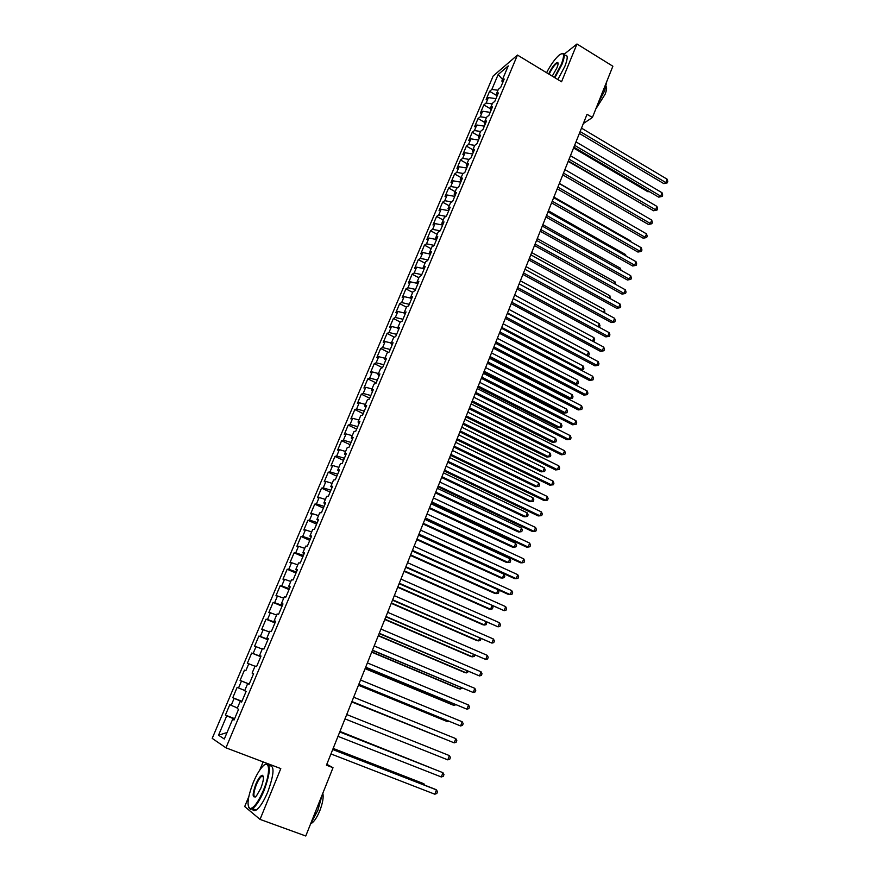 <?xml version="1.0" encoding="UTF-8"?>
<svg xmlns="http://www.w3.org/2000/svg" width="880" height="880" viewBox="0 0 880 880"><rect width="100%" height="100%" fill="white"/><g stroke="black" fill="none" stroke-linecap="round" stroke-linejoin="round"><path stroke-width="1.32" d="M263.131 761.904L259.732 770.132M248.787 796.653L244.706 806.553L260.029 819.39L305.767 836L333.014 767.701L326.799 764.28M493.152 76.021L212.201 738.375L225.951 747.824L517.462 55.066L493.152 76.021M551.397 64.427L550.055 66.528M502.524 79.442L498.157 74.536L491.854 89.43L489.588 91.322L486.145 99.451L488.4 97.592L486.09 103.048L483.846 104.896L480.381 113.069L482.614 111.254L480.282 116.754L478.06 118.547L474.573 126.775L476.795 125.004L474.452 130.537L472.252 132.275L468.743 140.558L470.932 138.842L468.589 144.397L466.4 146.091L462.869 154.418L465.047 152.757L462.682 158.345L460.515 159.984L456.962 168.366L459.118 166.76L456.742 172.381L454.586 173.965L451.022 182.391L453.167 180.84L450.769 186.494L448.635 188.023L445.049 196.504L447.161 195.008L444.752 200.695L442.64 202.169L439.032 210.705L441.133 209.264L438.713 214.984L436.612 216.403L432.982 224.983L435.061 223.597L432.63 229.361L430.551 230.725L426.899 239.36L428.956 238.029L426.503 243.826L424.446 245.135L420.772 253.814L422.818 252.549L420.343 258.379L418.308 259.622L414.612 268.367L416.636 267.146L414.15 273.02L412.137 274.208L408.408 282.997L410.41 281.842L407.913 287.749L405.922 288.882L402.171 297.726L404.151 296.637L401.643 302.566L399.663 303.644L395.901 312.543L397.859 311.509L395.329 317.482L393.382 318.494L389.587 327.448L391.523 326.48L388.982 332.497L387.046 333.443L383.229 342.452L385.154 341.539L382.591 347.589L380.677 348.48L376.838 357.544L378.73 356.697L376.156 362.791L374.275 363.605L370.403 372.735L372.284 371.943L369.688 378.081L367.818 378.829L363.935 388.014L365.783 387.299L363.176 393.459L361.328 394.152L357.423 403.392L359.249 402.743L356.62 408.947L354.805 409.574L350.867 418.869L352.671 418.286L350.031 424.523L348.227 425.084L344.267 434.445L346.049 433.917L343.387 440.209L341.616 440.704L337.634 450.109L339.394 449.658L336.71 455.983L334.961 456.412L330.946 465.883L332.684 465.498L329.989 471.867L328.273 472.219L324.225 481.756L325.941 481.448L323.224 487.85L321.53 488.136L317.46 497.728L319.154 497.486L316.426 503.932L314.743 504.152L310.651 513.81L312.312 513.634L309.573 520.124L307.923 520.267L303.798 529.991L305.437 529.892L302.676 536.415L301.048 536.492L296.901 546.271L298.518 546.249L295.735 552.816L294.129 552.816L289.96 562.661L291.544 562.705L288.75 569.327L287.177 569.25L282.975 579.161L284.537 579.282L281.71 585.937L280.17 585.783L275.946 595.76L277.475 595.958L274.637 602.668L273.119 602.437L268.862 612.469L270.369 612.755L267.509 619.498L266.024 619.19L261.745 629.299L263.219 629.651L260.337 636.438L258.874 636.053L254.573 646.228L256.014 646.668L253.121 653.499L251.691 653.037L247.346 663.278L248.765 663.784L245.85 670.67L244.453 670.12L240.086 680.427L241.472 681.032L238.535 687.951L237.16 687.324L232.771 697.708L234.124 698.379L231.176 705.353L229.823 704.649L225.401 715.088L234.63 718.663M498.157 74.536L508.244 65.89L501.853 81.026L502.7 82.632M227.051 732.512L218.537 735.207L224.312 739.013L232.65 719.246L234.047 720.038L238.579 709.269L237.171 708.521L240.174 701.404L241.604 702.108L246.114 691.416L244.662 690.756L247.643 683.683L249.106 684.31L253.583 673.673L252.109 673.101L255.068 666.072L256.564 666.622L261.008 656.062L259.501 655.578L262.449 648.593L263.967 649.055L268.389 638.572L266.849 638.165L269.775 631.224L271.315 631.598L275.704 621.192L274.142 620.862L277.046 613.976L278.619 614.273L282.986 603.933L281.391 603.691L284.273 596.849L285.879 597.058L290.213 586.784L288.585 586.619L291.456 579.832L293.084 579.964L297.385 569.756L295.735 569.668L298.584 562.925L300.245 562.969L304.513 552.838L302.841 552.838L305.668 546.128L307.362 546.106L311.597 536.03L309.892 536.107L312.708 529.441L314.424 529.342L318.637 519.343L316.91 519.486L319.693 512.875L321.442 512.688L325.622 502.755L323.873 502.975L326.645 496.408L328.405 496.155L332.574 486.277L330.781 486.585L333.542 480.051L335.335 479.721L339.471 469.909L337.656 470.283L340.395 463.804L342.221 463.397L346.324 453.651L344.487 454.102L347.204 447.656L349.052 447.183L353.133 437.503L351.274 438.02L353.969 431.607L355.839 431.068L359.898 421.454L358.017 422.037L360.701 415.679L362.593 415.063L366.619 405.504L364.705 406.164L367.378 399.839L369.292 399.157L373.296 389.664L371.36 390.39L374.011 384.109L375.958 383.35L379.929 373.923L377.971 374.715L380.611 368.467L382.569 367.653L386.518 358.281L384.538 359.139L387.156 352.935L389.147 352.055L393.074 342.738L391.072 343.662L393.668 337.502L395.681 336.545L399.586 327.294L397.562 328.284L400.136 322.168L402.171 321.145L406.043 311.949L403.997 313.005L406.571 306.922L408.628 305.844L412.478 296.703L410.41 297.825L412.962 291.775L415.03 290.631L418.858 281.556L416.768 282.733L419.309 276.727L421.399 275.517L425.205 266.497L423.093 267.74L425.612 261.767L427.735 260.502L431.508 251.537L429.385 252.846L431.882 246.906L434.027 245.575L437.778 236.665L435.622 238.029L438.119 232.133L440.275 230.747L444.004 221.892L441.837 223.322L444.312 217.459L446.49 216.007L450.197 207.207L448.008 208.692L450.461 202.873L452.661 201.366L456.346 192.61L454.135 194.161L456.577 188.364L458.799 186.802L462.462 178.112L460.229 179.707L462.66 173.954L464.893 172.337L468.534 163.702L466.29 165.352L468.699 159.632L470.954 157.96L474.573 149.369L472.307 151.085L474.705 145.398L476.982 143.671L480.579 135.135L478.291 136.906L480.667 131.252L482.966 129.459L486.541 120.978L484.231 122.804L486.607 117.194L488.917 115.346L492.47 106.92L490.149 108.79L492.503 103.213L494.824 101.31L498.355 92.939L496.023 94.864L498.355 89.32L500.709 87.373L504.218 79.035L501.853 81.026M218.537 735.207L226.732 715.847L225.401 715.088M583.33 123.552L592.405 117.502L587.048 114.279L326.447 765.182L333.014 767.701M231.176 705.353L237.413 707.949M234.124 698.379L241.835 701.558M232.65 719.246L234.168 719.741M238.535 687.951L244.772 690.492M241.472 681.032L249.172 684.134M240.174 701.404L241.67 701.943M245.85 670.67L244.453 670.12M248.765 663.784L255.002 666.248M247.643 683.683L249.128 684.255M253.121 653.499L260.821 656.502M256.014 646.668L262.24 649.066M252.109 673.101L253.572 673.695M260.337 636.438L268.037 639.375M263.219 629.651L269.445 632.005M259.501 655.578L260.953 656.205M267.509 619.498L275.209 622.369M270.369 612.755L276.595 615.054M266.849 638.165L268.279 638.825M274.637 602.668L282.337 605.473M277.475 595.958L283.701 598.213M274.142 620.862L275.55 621.566M281.71 585.937L289.41 588.687M284.537 579.282L290.752 581.482M281.391 603.691L282.777 604.417M288.75 569.327L296.439 572.011M291.544 562.705L297.77 564.861M288.585 586.619L289.96 587.378M295.735 552.816L303.424 555.445M298.518 546.249L304.733 548.35M295.735 569.668L297.088 570.46M302.676 536.415L310.354 538.978M305.437 529.892L311.652 531.938M302.841 552.838L304.172 553.652M309.573 520.124L317.251 522.621M312.312 513.634L318.527 515.636M309.892 536.107L311.212 536.965M316.426 503.932L324.104 506.374M319.154 497.486L325.358 499.444M316.91 519.486L318.197 520.377M323.224 487.85L330.902 490.237M325.941 481.448L332.145 483.351M323.873 502.975L325.149 503.899M329.989 471.867L337.667 474.188M332.684 465.498L338.888 467.368M330.781 486.585L332.046 487.52M336.71 455.983L344.388 458.249M339.394 449.658L345.598 451.473M337.656 470.283L338.899 471.262M343.387 440.209L351.054 442.42M346.049 433.917L352.253 435.688M344.487 454.102L345.708 455.103M350.031 424.523L357.687 426.679M352.671 418.286L358.864 420.002M351.274 438.02L352.484 439.043M356.62 408.947L364.287 411.048M359.249 402.743L365.442 404.415M358.017 422.037L359.205 423.093M363.176 393.459L370.832 395.505M365.783 387.299L371.976 388.927M364.705 406.164L365.882 407.242M369.688 378.081L377.344 380.061M372.284 371.943L378.466 373.538M371.36 390.39L372.515 391.501M376.156 362.791L383.801 364.727M378.73 356.697L384.923 358.248M377.971 374.715L379.115 375.859M382.591 347.589L390.236 349.481M385.154 341.539L391.336 343.046M384.538 359.139L385.671 360.305M388.982 332.497L396.616 334.323M391.523 326.48L397.705 327.943M391.072 343.662L392.183 344.861M395.329 317.482L402.963 319.264M397.859 311.509L404.03 312.928M397.562 328.284L398.651 329.505M401.643 302.566L409.277 304.304M404.151 296.637L410.619 298.078M403.997 313.005L405.075 314.248M407.913 287.749L415.536 289.432M410.41 281.842L417.252 283.338M410.41 297.825L411.466 299.09M414.15 273.02L421.773 274.648M416.636 267.146L423.819 268.664M416.768 282.733L417.813 284.031M420.343 258.379L427.966 259.952M422.818 252.549L430.32 254.089M423.093 267.74L424.127 269.06M426.503 243.826L434.115 245.355M428.956 238.029L436.568 239.547M429.385 252.846L430.397 254.188M432.63 229.361L440.143 230.824M435.061 223.597L442.673 225.071M435.622 238.029L436.623 239.404M438.713 214.984L445.962 216.359M441.133 209.264L448.734 210.683M441.837 223.322L442.816 224.708M444.752 200.695L451.759 201.982M447.161 195.008L454.762 196.372M448.008 208.692L448.976 210.111M450.769 186.494L457.534 187.693M453.167 180.84L460.757 182.16M454.135 194.161L455.092 195.591M456.742 172.381L463.287 173.503M459.118 166.76L466.708 168.036M460.229 179.707L461.175 181.17M462.682 158.345L469.029 159.39M465.047 152.757L472.626 153.989M466.29 165.352L467.214 166.837M468.589 144.397L474.738 145.376M470.932 138.842L478.511 140.03M472.307 151.085L473.22 152.592M474.452 130.537L480.579 131.472M476.795 125.004L484.363 126.148M478.291 136.906L479.182 138.424M480.282 116.754L486.409 117.656M482.614 111.254L490.171 112.354M484.231 122.804L485.122 124.355M486.09 103.048L492.195 103.917M488.4 97.592L495.957 98.648M490.149 108.79L491.018 110.363M491.854 89.43L497.959 90.255M496.023 94.864L496.881 96.448M517.462 55.066L561.539 81.774L576.972 44L564.08 54.296M576.972 44L612.865 66.231L592.405 117.502M260.029 819.39L280.797 768.592L225.951 747.824M226.732 715.847L234.443 719.103M489.588 91.322L496.221 95.238M483.846 104.896L490.215 108.625M478.06 118.547L484.462 122.265M472.252 132.275L478.676 135.982M466.4 146.091L472.857 149.776M460.515 159.984L466.994 163.658M454.586 173.965L461.109 177.628M448.635 188.023L455.18 191.675M442.64 202.169L449.218 205.81M436.612 216.403L443.223 220.022M430.551 230.725L437.195 234.333M424.446 245.135L431.123 248.721M418.308 259.622L425.018 263.197M412.137 274.208L418.869 277.761M405.922 288.882L412.687 292.424M399.663 303.644L406.472 307.164M393.382 318.494L400.334 322.069M387.046 333.443L394.383 337.161M380.677 348.48L388.421 352.374M374.275 363.605L382.47 367.697M367.818 378.829L376.134 382.932M361.328 394.152L369.677 398.233M354.805 409.574L363.198 413.622M348.227 425.084L356.664 429.121M341.616 440.704L350.097 444.708M334.961 456.412L343.475 460.394M328.273 472.219L336.831 476.19M321.53 488.136L330.132 492.074M314.743 504.152L323.389 508.068M307.923 520.267L316.602 524.161M301.048 536.492L309.782 540.353M294.129 552.816L302.907 556.655M287.177 569.25L295.999 573.056M280.17 585.783L289.036 589.567M273.119 602.437L282.029 606.188M266.024 619.19L274.978 622.919M258.874 636.053L267.883 639.76M251.691 653.037L260.733 656.711M240.086 680.427L249.205 684.057M232.771 697.708L241.945 701.305M579.381 133.441L663.828 183.623L665.874 182.578L580.129 131.571M667.15 179.201L667.799 181.511L667.293 182.853L665.874 182.578L667.15 179.201L581.493 128.139M667.293 182.853L663.828 183.623M573.562 147.972L647.878 191.752L648.769 191.29M649.242 191.565L647.878 191.752M573.881 147.158L658.713 197.153L660.748 196.141L574.618 145.332M662.035 192.742L662.695 195.041L662.178 196.405L660.748 196.141L662.035 192.742L575.993 141.878M662.178 196.405L658.713 197.153M568.359 160.963L653.565 210.76L655.589 209.792L569.074 159.17M656.887 206.371L657.547 208.659L657.03 210.034L655.589 209.792L656.887 206.371L570.46 155.705M657.03 210.034L653.565 210.76M568.183 161.392L643.313 204.765M643.555 204.908L642.829 205.007M562.782 174.889L637.802 218.317M554.378 77.429L561.297 64.405C564.916 54.571 564.146 51.524 558.987 55.231C554.84 59.015 550.704 64.834 546.579 72.699M561.891 53.537C565.026 52.745 565.037 56.386 561.924 64.482L554.884 77.737M548.636 73.953C552.266 66.638 555.291 62.81 557.711 62.469C558.393 63.041 558.129 64.834 556.93 67.837L552.233 76.131M558.085 63.404L557.106 63.162C554.499 64.823 551.848 68.519 549.142 74.261M606.804 81.411L604.736 90.64L598.191 102.993M606.133 86.526C606.991 87.703 606.639 90.288 605.077 94.314L595.782 109.032M564.806 55.33C567.963 54.549 567.985 58.201 564.883 66.286L557.843 79.53M253.22 782.584C247.599 797.445 246.565 806.113 250.107 808.599C253.88 808.093 258.335 801.944 263.472 790.163C270.996 772.343 269.819 757.823 262.064 767.107C259.017 770.627 256.069 775.786 253.22 782.584M265.166 764.588C271.051 763.312 270.699 771.925 264.11 790.438C260.106 799.887 256.234 805.959 252.505 808.687L250.404 809.325L248.589 807.323M255.717 784.432C258.269 778.58 260.491 775.533 262.383 775.28C264.154 776.435 263.637 780.747 260.843 788.216L256.443 795.96C252.329 798.886 252.087 795.036 255.717 784.432M263.318 776.468L261.712 776.292C259.985 777.546 258.192 780.351 256.344 784.707C253.451 792.539 253.121 796.642 255.343 796.994M322.124 795.014L317.845 810.381L310.618 823.834M322.817 793.287C323.73 797.192 322.74 802.956 319.869 810.59C317.086 817.3 314.259 821.568 311.399 823.416L310.717 823.713M268.994 765.831C274.703 764.94 274.318 773.597 267.839 791.824C263.835 801.262 259.963 807.334 256.212 810.04C254.298 811.206 253 810.788 252.307 808.808M562.793 174.845L648.395 224.455L650.408 223.52L563.497 173.096M651.706 220.077L652.377 222.365L651.86 223.729L650.408 223.52L651.706 220.077L564.894 169.609M651.86 223.729L648.395 224.455M557.205 188.815L643.181 238.216L645.194 237.325L557.887 187.11M646.503 233.86L647.185 236.137L646.657 237.523L645.194 237.325L646.503 233.86L559.295 183.601M646.657 237.523L643.181 238.216M635.778 227.689L559.372 183.392M630.498 241.571L630.718 240.977L553.905 197.065M630.718 240.977L630.993 241.857M551.573 202.873L637.945 252.065L639.947 251.207L552.244 201.201M641.267 247.731L641.949 249.997L641.421 251.383L639.947 251.207L641.267 247.731L553.663 197.67M641.421 251.383L637.945 252.065M625.174 255.552L625.559 254.551L548.394 210.815M625.559 254.551L626.021 256.025M545.919 217.008L632.676 266.002L634.667 265.177L546.568 215.38M635.998 261.679L636.691 263.934L636.163 265.331L634.667 265.177L635.998 261.679L547.987 211.827M636.163 265.331L632.676 266.002M619.828 269.61L620.356 268.202L542.861 224.653M620.356 268.202L621.016 270.27M540.221 231.231L627.385 280.005L629.365 279.224L540.859 229.636M630.696 275.704L631.4 277.948L630.872 279.356L629.365 279.224L630.696 275.704L542.289 226.072M630.872 279.356L627.385 280.005M614.449 283.745L615.131 281.941L537.284 238.568M615.131 281.941L615.725 284.449M534.49 245.531L622.05 294.107L624.019 293.359L535.117 243.991M625.361 289.817L626.076 292.05L625.537 293.469L624.019 293.359L625.361 289.817L536.558 240.394M625.537 293.469L622.05 294.107M609.037 297.968L609.884 295.746L531.685 252.56M609.884 295.746L610.313 298.672M528.737 259.93L616.693 308.286L618.651 307.571L529.331 258.423M620.004 304.007L620.719 306.24L620.18 307.659L618.651 307.571L620.004 304.007L530.783 254.815M620.18 307.659L616.693 308.286M603.592 312.279L604.593 309.639L526.042 266.64M604.593 309.639L604.879 312.972M522.929 274.406L611.303 322.542L613.25 321.871L523.523 272.954M614.603 318.296L615.34 320.507L614.79 321.937L613.25 321.871L614.603 318.296L524.975 269.313M614.79 321.937L611.303 322.542M598.114 326.667L599.28 323.609L520.377 280.808M599.28 323.609L600.006 325.776L599.214 327.261M517.099 288.981L605.88 336.886L607.816 336.259L517.671 287.562M609.18 332.651L609.917 334.862L609.378 336.303L607.816 336.259L609.18 332.651L519.134 283.899M609.378 336.303L605.88 336.886M592.603 341.143L593.934 337.667L514.668 295.053M593.934 337.667L594.671 339.812L593.241 341.484M594.132 341.22L592.691 341.187M511.236 303.633L600.413 351.318L602.349 350.735L511.775 302.269M603.724 347.105L604.472 349.305L603.922 350.757L602.349 350.735L603.724 347.105L513.26 298.584M603.922 350.757L600.413 351.318M507.496 312.983L587.202 355.344L588.555 351.791L508.926 309.386M586.674 355.509L588.764 355.355L587.048 355.696M588.555 351.791L589.303 353.936L588.764 355.355M505.329 318.384L594.924 365.838L596.849 365.288L505.857 317.064M598.224 361.647L598.983 363.836L598.433 365.288L596.849 365.288L598.224 361.647L507.342 313.357M598.433 365.288L594.924 365.838M501.71 327.415L581.79 369.578L583.143 366.014L503.162 323.807M580.624 369.908L583.363 369.567L580.8 369.996M583.143 366.014L583.902 368.148L583.363 369.567M499.389 333.223L589.402 380.446L591.316 379.94L499.895 331.947M592.702 376.266L593.472 378.444L592.911 379.907L591.316 379.94L592.702 376.266L501.391 328.218M592.911 379.907L589.402 380.446M493.405 348.15L583.847 395.131L585.75 394.669L587.147 390.973L495.407 343.167L574.508 384.384L576.334 383.9L577.698 380.314L497.354 338.305M495.891 341.946L576.334 383.9L577.918 383.867L574.508 384.384M577.698 380.314L578.468 382.437L577.918 383.867M587.147 390.973L587.917 393.14L587.367 394.625L585.75 394.669L493.9 346.918M587.367 394.625L583.847 395.131M489.577 357.731L569.041 398.75L570.856 398.31L572.231 394.702L491.513 352.902M490.039 356.554L570.856 398.31L572.451 398.255L569.041 398.75M572.231 394.702L573.001 396.814L572.451 398.255M487.399 363.176L578.259 409.915L580.151 409.497L487.872 361.988M581.559 405.779L582.34 407.935L581.779 409.42L580.151 409.497L581.559 405.779L489.379 358.215M581.779 409.42L578.259 409.915M483.703 372.383L563.541 413.204L565.345 412.797L566.72 409.167L485.628 367.576M484.154 371.261L565.345 412.797L566.951 412.72L563.541 413.204M566.72 409.167L567.501 411.268L566.951 412.72M481.338 378.29L572.638 424.787L574.519 424.402L481.8 377.157M575.927 420.673L576.719 422.818L576.158 424.303L574.519 424.402L575.927 420.673L483.318 373.351M576.158 424.303L572.638 424.787M477.807 387.134L558.008 427.735L559.801 427.372L561.187 423.72L479.721 382.349M478.236 386.056L559.801 427.372L561.418 427.273L558.008 427.735M561.187 423.72L561.979 425.81L561.418 427.273M475.255 393.503L566.984 439.747L568.854 439.406L475.684 392.414M570.273 435.655L571.076 437.789L570.504 439.285L568.854 439.406L570.273 435.655L477.224 388.586M570.504 439.285L566.984 439.747M471.867 401.962L552.431 442.354L554.213 442.035L555.61 438.361L473.77 397.199M472.274 400.928L554.213 442.035L555.852 441.914L552.431 442.354M555.61 438.361L556.413 440.44L555.852 441.914M469.128 408.804L561.297 454.795L563.145 454.509L469.546 407.759M564.575 450.725L565.389 452.848L564.817 454.355L563.145 454.509L564.575 450.725L471.086 403.92M564.817 454.355L561.297 454.795M465.883 416.889L546.832 457.061L548.603 456.786L550.011 453.09L467.786 412.148M466.279 415.899L548.603 456.786L550.253 456.632L546.832 457.061M550.011 453.09L550.814 455.158L550.253 456.632M462.957 424.204L555.566 469.942L557.414 469.689L463.353 423.214M558.855 465.883L559.669 467.995L559.097 469.513L557.414 469.689L558.855 465.883L464.904 419.342M559.097 469.513L555.566 469.942M459.877 431.904L541.2 471.856L542.96 471.625L544.368 467.907L461.769 427.196M460.251 430.969L542.96 471.625L544.621 471.449L541.2 471.856M544.368 467.907L545.193 469.964L544.621 471.449M456.753 439.703L549.802 485.177L551.639 484.968L457.127 438.757M553.091 481.14L553.916 483.241L553.333 484.77L551.639 484.968L553.091 481.14L458.689 434.863M453.827 447.018L535.535 486.739L537.273 486.552L538.703 482.812L455.708 442.321M454.19 446.127L537.273 486.552L538.956 486.354L539.528 484.858L538.703 482.812M450.516 455.301L544.016 500.5L545.831 500.346L450.868 454.41M547.283 496.496L548.13 498.586L547.547 500.115L545.831 500.346L547.283 496.496L452.441 450.483M447.744 462.22L529.826 501.71L531.564 501.567L532.994 497.805L449.614 457.545M448.085 461.373L531.564 501.567L533.258 501.347L533.83 499.84L532.994 497.805M444.224 470.987L538.175 515.922L539.99 515.812L444.565 470.151M541.453 511.94L542.3 514.019L541.717 515.559L539.99 515.812L541.453 511.94L446.149 466.202M441.617 477.51L524.095 516.78L525.811 516.67L527.252 512.886L443.476 472.868M441.936 476.718L525.811 516.67L527.527 516.428L528.099 514.91L527.252 512.886M437.91 486.783L532.312 531.443L534.105 531.377L438.218 485.991M535.579 527.483L536.437 529.54L535.854 531.102L534.105 531.377L535.579 527.483L439.813 482.02M435.457 492.899L518.32 531.927L520.036 531.872L521.477 528.066L437.305 488.279M435.754 492.151L520.036 531.872L521.752 531.597L522.335 530.079L521.477 528.066M431.541 502.678L526.405 547.052L528.187 547.041L431.838 501.941M529.672 543.114L530.541 545.171L529.947 546.733L528.187 547.041L529.672 543.114L433.433 497.948M429.253 508.376L512.512 547.173L514.217 547.162L515.669 543.334L431.09 503.789M429.539 507.683L514.217 547.162L515.955 546.865L516.538 545.336L515.669 543.334M425.139 518.672L520.465 562.771L522.236 562.804L425.414 517.99M523.732 558.855L524.612 560.89L524.007 562.463L522.236 562.804L523.732 558.855L427.02 513.964M423.016 523.963L506.671 562.518L508.365 562.54L509.828 558.69L424.842 519.398M423.28 523.314L508.365 562.54L510.114 562.221L510.697 560.681L509.828 558.69M418.693 534.765L514.492 578.578L516.252 578.655L418.946 534.138M517.748 574.684L518.639 576.708L518.034 578.303L516.252 578.655L517.748 574.684L420.563 530.09M416.746 539.638L500.797 577.94L502.469 578.017L503.943 574.145L418.561 535.106M416.977 539.044L502.469 578.017L504.24 577.665L504.834 576.125L503.943 574.145M412.203 550.968L508.475 594.484L510.224 594.616L412.434 550.396M511.731 590.612L512.622 592.625L512.028 594.231L510.224 594.616L511.731 590.612L414.073 546.315M410.432 555.412L494.879 593.472L496.551 593.593L498.003 589.754M410.641 554.873L496.551 593.593L498.333 593.219L498.927 591.657L498.069 589.787M405.68 567.27L504.152 610.676L405.889 566.753M505.67 606.65L506.583 608.652L505.978 610.258L504.152 610.676L505.67 606.65L407.528 562.65M404.074 571.285L488.939 609.092L490.589 609.257L491.909 605.792M404.272 570.79L490.589 609.257L492.382 608.85L492.976 607.288L492.393 606.012M399.113 583.682L498.047 626.835L399.3 583.22M499.576 622.787L500.5 624.767L499.884 626.384L498.047 626.835L499.576 622.787L400.95 579.095M397.683 587.257L482.944 624.8L484.583 625.02L485.76 621.94M397.848 586.817L484.583 625.02L486.398 624.591L486.684 622.347M392.502 600.193L491.909 643.093L392.656 599.786M493.449 639.023L494.373 640.992L493.757 642.62L491.909 643.093L493.449 639.023L394.328 595.639M391.248 603.328L476.927 640.618L478.555 640.882L479.578 638.176M391.391 602.943L478.555 640.882L480.381 640.42L480.953 638.781M385.847 616.814L485.727 659.461L385.979 616.473M487.278 655.358L488.213 657.316L487.597 658.955L485.727 659.461L487.278 655.358L387.651 612.293M384.769 619.509L470.866 656.524L472.483 656.843L473.363 654.522M384.901 619.179L472.483 656.843L474.32 656.359L474.782 655.138M379.148 633.545L479.501 675.928L379.258 633.259M481.063 671.803L482.009 673.739L481.393 675.389L479.501 675.928L481.063 671.803L380.941 629.057M378.246 635.778L464.772 672.54L466.367 672.903L467.104 670.978M378.356 635.514L466.367 672.903L468.534 671.583M372.405 650.386L473.242 692.494L372.493 650.166M474.815 688.347L475.772 690.272L475.145 691.933L473.242 692.494L474.815 688.347L374.187 645.931M371.69 652.168L458.634 688.644L460.218 689.062L460.801 687.533M371.778 651.948L460.218 689.062L462.242 688.138M365.618 667.337L466.939 709.181L365.684 667.172M468.523 705.001L469.491 706.915L468.864 708.587L466.939 709.181L468.523 705.001L367.389 662.915M365.09 668.646L452.463 704.847L454.036 705.32L454.465 704.198M365.156 668.492L454.036 705.32L455.851 704.77M358.787 684.409L460.603 725.967L358.82 684.299M462.187 721.754L463.177 723.657L462.539 725.34L460.603 725.967L462.187 721.754L360.547 680.009M358.446 685.245L446.248 721.16L447.81 721.688L448.085 720.962M358.49 685.135L447.81 721.688L448.954 721.325M351.901 701.58L454.223 742.863L351.923 701.536M455.818 738.628L456.808 740.509L456.17 742.203L454.223 742.863L455.818 738.628L353.65 697.213M351.758 701.943L441.661 737.836M351.78 701.899L442.024 737.99M447.799 759.869L449.768 759.176L450.406 757.471L449.405 755.601L346.72 714.538L449.405 755.601L447.799 759.869L344.971 718.883M339.735 731.973L442.948 772.695L441.331 776.985L337.986 736.351M339.757 731.918L442.948 772.695L443.96 774.543L443.322 776.259L441.331 776.985M430.32 767.635L339.955 731.423M430.826 767.844L339.933 731.478M332.706 749.529L436.458 789.888L434.819 794.211L330.946 753.94M332.761 749.408L434.874 789.129L436.458 789.888L437.481 791.725L436.832 793.452L434.819 794.211M423.786 784.817L424.105 783.959L422.609 783.244L333.157 748.418M424.82 785.224L424.105 783.959L333.102 748.539M557.865 63.151L557.711 62.469M557.106 63.162L558.085 63.756M250.107 808.599L250.404 809.325M262.68 776.006L262.383 775.28M261.712 776.292L263.395 776.919M256.212 810.04L252.505 808.687"/></g></svg>
